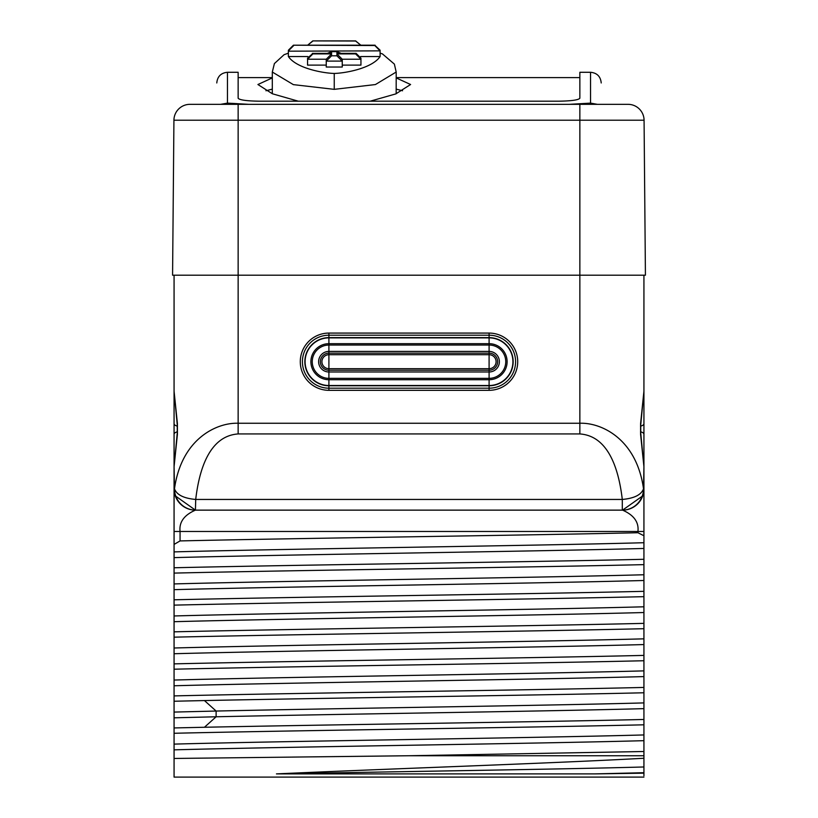 <?xml version="1.0" encoding="UTF-8"?>
<svg xmlns="http://www.w3.org/2000/svg" width="818" height="818" viewBox="0 0 818 818"><rect width="100%" height="100%" fill="white"/><g stroke="black" fill="none" stroke-linecap="round" stroke-linejoin="round"><path stroke-width="1.23" d="M195.707 510.135L622.57 510.135L195.43 510.135L195.707 499.45C202.598 440.984 226.668 434.839 238.14 433.929L579.86 433.929C591.353 434.839 615.412 441.004 622.293 499.45L195.707 499.45C183.713 498.356 176.647 494.798 174.49 488.775C181.524 438.438 217.087 422.446 238.14 423.254L579.86 423.254C600.933 422.446 636.476 438.448 643.51 488.775C641.353 494.798 634.287 498.356 622.293 499.45L622.293 510.135L195.707 510.135A21.36 21.217 -90 0 1 174.49 488.775L174.07 466.741M213.386 510.135L232.343 510.135M603.991 510.135L622.293 510.135A21.36 21.217 90 0 0 643.51 488.775L643.93 466.761L640.586 434.317L640.586 423.632L643.93 391.178L643.93 275.196L643.93 391.209L643.93 369.174L643.93 391.178L640.76 424.654A5.337 2.628 11 0 0 640.586 423.632M643.93 391.321L643.93 466.352M643.93 542.723L643.93 559.287C525.984 562.109 292.006 564.941 174.07 567.764L174.07 551.894C284.746 548.837 533.254 545.78 643.93 542.723L643.93 466.771L640.76 433.295L640.76 424.654M643.93 559.287L643.93 775.801M643.93 773.153L594.676 773.9L643.93 772.713L643.93 758.255C549.972 763.439 391.229 768.644 276.453 773.9C398.55 771.589 560.442 769.288 643.93 766.977M643.93 751.507L409.041 755.74L643.93 755.74L643.93 529.338M643.93 522.63L643.93 508.816M643.93 508.356L643.93 502.733M643.93 501.506L643.93 498.08M643.93 497.456L643.93 494.737M643.93 494.133L643.93 492.497M643.93 492.201L643.93 491.086M643.93 490.79L643.93 488.806M643.93 466.628L643.93 434.317A5.337 2.669 180 0 0 640.535 431.822M643.93 488.939L643.93 490.013M643.93 515.074L643.93 518.111M643.93 521.782L643.93 522.845M248.815 104.336L227.465 103.119L220.645 104.336L189.95 104.336L238.14 104.336L238.14 275.196L172.578 275.196L173.927 120.215L644.073 120.215L645.422 275.196L238.14 275.196L238.14 433.929M174.07 391.352L174.07 275.196L174.07 391.178L177.414 423.632L177.414 434.317L174.07 466.771L174.07 551.894M174.07 391.188L174.07 369.174L174.07 391.178L177.24 424.654L177.24 433.295L174.07 466.771M174.07 517.405L174.07 520.718M174.07 491.618L174.07 490.197M643.93 777.1L174.07 777.1L174.07 771.272M174.07 765.638L174.07 733.276C292.016 730.454 525.984 727.631 643.93 724.809M643.93 719.472C535.483 722.069 328.396 724.666 204.449 727.263L174.07 727.938L174.07 701.241L204.449 700.566C328.396 697.969 535.483 695.372 643.93 692.774M643.93 687.437C525.994 690.259 292.016 693.081 174.07 695.903L174.07 669.206C292.016 666.384 525.994 663.562 643.93 660.74M643.93 655.402C525.984 658.224 292.016 661.046 174.07 663.868L174.07 637.171C292.016 634.349 525.984 631.527 643.93 628.705M643.93 623.367C525.994 626.189 292.016 629.011 174.07 631.833L174.07 605.136C292.016 602.314 525.994 599.492 643.93 596.67M643.93 591.332C525.984 594.154 292.016 596.976 174.07 599.798L174.07 573.101C292.016 570.279 525.984 567.457 643.93 564.635M174.07 777.1L174.07 488.775A21.36 21.36 0 0 0 195.43 510.135C184.111 515.064 178.989 522.181 180.062 531.485L180.062 540.923C297.619 538.193 520.381 535.463 637.938 532.733L637.938 531.485C639.011 522.191 633.889 515.064 622.57 510.135A21.36 21.36 -90 0 0 643.93 488.775A21.36 21.36 -90 0 1 622.57 510.135L642.713 495.892A5.337 5.337 51.1 0 0 642.723 495.851L643.889 490.074M174.07 466.669L174.07 391.331M174.07 466.424L174.07 434.317A5.337 2.669 0 0 1 177.465 431.822M643.93 489.287L643.797 491.168M643.234 494.195L643.541 492.845M642.795 495.657L642.999 495.002M643.02 494.962L643.214 494.246M643.93 535.749L637.938 532.733M180.062 540.923L174.07 544.42M174.07 557.631C284.746 554.573 533.254 551.516 643.93 548.459M174.07 583.929C284.746 580.872 533.254 577.815 643.93 574.757M174.07 589.666C284.746 586.608 533.254 583.551 643.93 580.494M174.07 615.964C284.746 612.907 533.254 609.85 643.93 606.792M174.07 621.7C284.746 618.643 533.254 615.586 643.93 612.529M174.07 647.999C284.746 644.942 533.254 641.895 643.93 638.838M174.07 653.735C284.746 650.678 533.254 647.621 643.93 644.564M174.07 680.044C284.746 676.987 533.254 673.93 643.93 670.872M174.07 685.77C284.746 682.713 533.254 679.656 643.93 676.598M174.07 712.079L216.116 711.046C338.386 708.337 545.78 705.617 643.93 702.907M174.07 717.815L216.116 716.783C338.386 714.073 545.78 711.353 643.93 708.644M174.07 744.114C284.746 741.057 533.254 738 643.93 734.942M174.07 749.85C284.746 746.793 533.254 743.736 643.93 740.679M409.041 755.74L174.07 758.46M594.676 773.9L276.453 773.9M238.14 104.336L628.05 104.336A16.023 16.023 0 0 1 644.073 120.215M220.645 104.336L216.78 104.336C216.78 75.972 216.78 75.972 216.78 104.336M597.355 104.336L569.185 104.336L590.535 103.119L597.355 104.336M189.95 104.336A16.023 16.023 90 0 0 173.927 120.215M590.535 103.119L590.535 72.281L579.86 72.281L579.86 98.221C578.541 100.011 571.414 101.003 558.5 101.197L259.5 101.197C246.586 101.003 239.459 100.011 238.14 98.221L238.14 72.281L227.465 72.281C220.972 72.914 217.414 76.473 216.78 82.966M601.22 104.336C601.22 75.972 601.22 75.972 601.22 104.336M298.304 101.197L272.384 93.773L257.915 84.52L272.312 77.904M396.188 77.904L410.585 84.51L395.81 93.896L370.186 101.197M396.188 89.131L402.548 90.757M265.952 90.757L272.312 89.131M396.168 93.753L396.188 72.035L394.368 64.101L382.435 53.896L380.114 53.16M288.376 53.16L284.071 54.704L274.398 63.579L272.312 72.035L293.355 84.632L334.245 89.346L375.421 84.551L396.188 72.035M288.376 55.583L288.376 56.534C296.453 68.385 323.141 73.16 334.245 73.456C345.339 73.16 372.037 68.395 380.114 56.534L380.114 55.583M380.084 50.542L380.114 56.534L360.666 56.534M374.777 45.532L380.104 50.859L288.376 51.186L288.376 50.235L293.406 45.205L374.777 45.532L293.723 45.215M380.114 50.235L374.777 45.215M288.376 51.186L288.376 56.534L307.824 56.534M288.386 50.859L293.723 45.532M360.942 59.745L360.922 59.223L342.231 59.223L342.261 65.113L360.942 65.113L360.942 58.201L356.116 53.364L355.605 53.906L336.914 53.906L336.914 55.798L331.576 55.798L331.576 53.906L312.895 53.906L312.895 53.385L331.576 53.385L331.576 51.657L336.914 51.657L336.914 53.385L355.605 53.385M342.231 61.105L326.27 61.105L326.239 67.035L342.261 67.035L342.231 61.105L336.914 55.798M326.27 59.223L307.578 59.223L307.548 65.113L326.239 65.113L326.27 59.223L331.576 53.906M307.629 45.205L312.783 40.9L355.605 41.023L312.895 40.9M307.711 45.205L312.895 41.023M360.861 45.205L355.605 40.9M360.789 45.205L355.605 41.023M307.548 59.745L307.548 58.201L312.895 53.385M307.578 59.223L312.895 53.906M330.564 53.385L331.576 53.385M327.343 53.364L331.576 51.657M341.157 53.364L336.914 51.657M337.926 53.385L336.914 53.385M360.922 59.223L355.605 53.906M342.231 59.223L336.914 53.906M342.261 59.745L342.261 61.667M326.239 61.667L326.239 59.745M326.27 61.105L331.576 55.798M175.164 495.514L174.571 493.377M175.144 495.473L174.52 493.142M174.203 491.168L174.07 489.287M174.111 490.074L175.267 495.841A5.337 5.337 -51.1 0 0 175.287 495.892A5.337 5.337 -51.1 0 1 175.277 495.851L195.43 510.135A21.36 21.36 0 0 1 174.07 488.775L174.07 531.485L643.93 531.485L643.93 488.775M177.414 423.632A5.337 2.628 169 0 0 177.23 424.654M177.414 434.317A5.337 2.628 -169 0 1 177.24 433.295M640.586 434.317A5.337 2.628 -11 0 0 640.77 433.295M328.908 370.237L489.092 370.237A8.538 8.538 0 0 0 497.63 361.699A8.538 8.538 0 0 0 489.092 353.151L328.908 353.151A8.538 8.538 0 0 0 320.37 361.699A8.538 8.538 0 0 0 328.908 370.237L328.908 368.693L489.092 368.693A6.994 6.994 0 0 0 496.086 361.699A6.994 6.994 0 0 0 489.092 354.705L328.908 354.705A6.994 6.994 0 0 0 321.914 361.699A6.994 6.994 0 0 0 328.908 368.693L328.908 353.151A8.538 8.538 0 0 0 320.37 361.699A8.538 8.538 0 0 0 328.908 370.237L328.908 371.986L489.092 371.986A10.286 10.286 0 0 0 499.379 361.699A10.286 10.286 0 0 0 489.092 351.403L328.908 351.403A10.286 10.286 0 0 0 318.621 361.699A10.286 10.286 0 0 0 328.908 371.986L328.908 378.356L489.092 378.356A16.657 16.657 0 0 0 505.749 361.699A16.657 16.657 0 0 0 489.092 345.043L328.908 345.043A16.657 16.657 0 0 0 312.251 361.699A16.657 16.657 0 0 0 328.908 378.356L328.908 379.716L489.092 379.716A18.016 18.016 0 0 0 507.109 361.699A18.016 18.016 0 0 0 489.092 343.683L328.908 343.683A18.016 18.016 0 0 0 310.891 361.699A18.016 18.016 0 0 0 328.908 379.716L328.908 385.769L489.092 385.769A24.07 24.07 0 0 0 513.162 361.699A24.07 24.07 0 0 0 489.092 337.629L328.908 337.629A24.07 24.07 0 0 0 304.838 361.699A24.07 24.07 0 0 0 328.908 385.769L328.908 388.192L489.092 388.192A26.493 26.493 0 0 0 515.585 361.699A26.493 26.493 0 0 0 489.092 335.206L328.908 335.206A26.493 26.493 0 0 0 302.415 361.699A26.493 26.493 0 0 0 328.908 388.192L328.908 390.319L489.092 390.319A28.62 28.62 0 0 0 517.712 361.699A28.62 28.62 0 0 0 489.092 333.079L328.908 333.079A28.62 28.62 0 0 0 300.288 361.699A28.62 28.62 0 0 0 328.908 390.319M579.86 433.929L579.86 104.336M643.93 423.632A5.337 2.669 180 0 1 640.535 426.117M204.449 727.263L216.116 716.783L216.116 711.046L204.449 700.566M227.465 103.119L227.465 72.281M334.245 73.456L334.245 89.346M174.07 423.632A5.337 2.669 0 0 0 177.465 426.117M489.092 333.079L489.092 337.875L328.908 337.875L328.908 353.151M328.908 333.079L328.908 337.875A23.814 23.814 0 0 0 305.094 361.699A23.814 23.814 0 0 0 328.908 385.513L489.092 385.513L489.092 390.319M489.092 353.151L489.092 337.875A23.814 23.814 0 0 1 512.906 361.699A23.814 23.814 0 0 1 489.092 385.513L489.092 370.237A8.538 8.538 0 0 0 497.63 361.699A8.538 8.538 0 0 0 489.092 353.151L489.092 370.237M643.797 491.189L643.684 492.047M174.07 511.035L174.07 509.992M174.07 499.471L174.07 498.694M174.07 494.696L174.07 491.148M643.93 492.743L643.93 493.724M643.93 497.927L643.93 498.561M643.93 503.735L643.93 504.379M643.93 517.6L643.93 524.522M590.535 72.281C597.028 72.914 600.586 76.473 601.22 82.966M238.14 77.618L272.312 77.618M396.188 77.618L579.86 77.618M293.406 45.205L375.094 45.205M272.312 93.436L272.312 72.035M312.783 40.9L355.718 40.9M312.384 53.364L331.075 53.364M331.106 51.636L337.394 51.636M337.425 53.364L356.116 53.364"/></g></svg>
